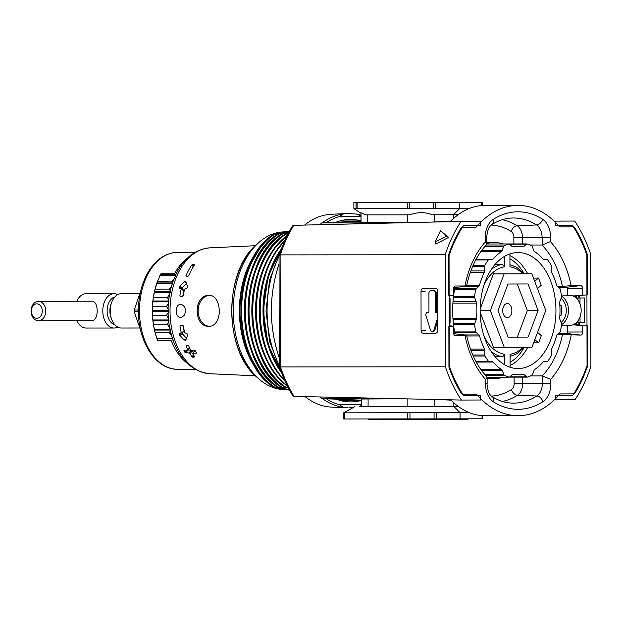 <?xml version="1.0" encoding="UTF-8"?>
<svg xmlns="http://www.w3.org/2000/svg" width="622" height="622" viewBox="0 0 622 622"><rect width="100%" height="100%" fill="white"/><g stroke="black" fill="none" stroke-linecap="round" stroke-linejoin="round"><path stroke-width="0.93" d="M513.858 237.643L550.641 237.596L513.858 237.643L513.873 243.933M557.81 286.734L571.105 285.646A84.942 55.506 90 0 0 550.416 241.577L542.291 245.021L529.952 245.006M437.709 317.764L433.907 329.955A2.472 1.874 89.8 0 1 432.189 331.479A2.472 1.874 89.8 0 1 430.447 329.955L425.969 315.751A2.472 1.874 89.8 0 1 427.687 312.33L428.488 312.33A0.622 0.466 89.8 0 0 428.955 311.708L428.923 293.343A2.659 2.014 89.8 0 1 430.922 290.676L433.293 290.676A2.659 2.014 89.8 0 1 435.314 293.335L435.346 311.708L436.356 311.7A0.622 0.466 89.8 0 0 436.823 312.322L437.616 312.322A2.472 1.874 89.8 0 1 437.701 312.322M431.932 290.676L430.922 290.676A2.659 2.014 89.8 0 1 430.929 290.676L431.932 290.676A2.659 2.014 89.8 0 1 431.94 290.676L434.304 290.676A2.659 2.014 89.8 0 1 436.317 293.335L436.356 311.7M435.346 311.708A0.622 0.466 89.8 0 0 435.812 312.322L436.605 312.322A2.472 1.874 89.8 0 1 437.701 312.788M437.717 320.983L434.918 329.948A2.472 1.874 89.8 0 1 433.192 331.479L432.189 331.479M462.457 227.201L476.149 227.178A105.149 68.708 -90 0 1 517.971 205.4A105.149 68.708 -90 0 1 559.668 226.921L573.352 226.882A3.094 2.022 -90 0 1 573.36 226.882A3.094 2.022 -90 0 1 574.821 227.839A119.992 78.403 -90 0 1 587.168 253.955L587.238 294.875L572.994 295.986M455.071 286.034L455.366 286.003A3.094 2.022 -90 0 0 455.218 286.011A3.094 2.022 -90 0 0 453.352 289.106L453.36 295.287L448.812 295.302L448.742 254.382A119.992 78.403 -90 0 1 460.995 228.188A3.094 2.022 -90 0 1 462.465 227.224L476.149 227.178M558.579 333.516L566.689 333.485A1.469 0.956 -90 0 0 567.653 332.016L582.76 332L582.744 325.819L587.292 325.804L587.362 366.723A119.992 78.403 -90 0 1 575.109 392.917A3.094 2.022 -90 0 1 573.647 393.882L559.956 393.928A105.149 68.708 -90 0 1 518.134 415.706A105.149 68.708 -90 0 1 476.444 394.185L462.752 394.224A3.094 2.022 -90 0 1 461.283 393.26A119.992 78.403 -90 0 1 448.936 367.151L448.866 326.231L453.415 326.216L453.422 332.397A3.094 2.022 -90 0 0 455.296 335.476A3.094 2.022 -90 0 0 455.452 335.483L464.999 335.46A84.942 55.506 90 0 0 485.689 379.529L487.112 377.391L487.127 383.502L485.696 383.51L485.689 379.529M559.652 226.906L564.807 226.89M453.516 218.47L453.508 214.714L432.368 214.792C425.145 211.947 417.642 211.962 409.882 214.831L365.674 214.87M469.128 208.51L459.697 208.541L453.477 214.73M459.689 202.352L459.697 208.541L407.41 208.665L353.887 208.673L354.556 208.673L353.887 208.673L353.864 202.492L482.4 202.282L353.879 202.492L353.879 208.673L361.009 213.237M366.863 214.87L365.682 214.87L361.009 212.708L361.024 222.443L407.527 222.653L407.511 214.808M458.29 406.485L361.351 406.601L361.335 399.021L402.387 398.764M453.835 402.885L453.842 406.485L460.055 412.658L460.062 418.839L343.725 419.01L343.717 412.821L354.921 406.617M469.182 412.627L344.401 412.821M431.769 222.085L450.787 221.067M320.54 224.697A2.317 1.516 -90 0 1 321.955 222.933L361.024 221.214M361.335 400.148L322.266 398.632A2.317 1.516 -90 0 1 320.859 396.976M438.953 399.565L450.934 400.148M433.682 214.792L432.376 214.792M482.758 415.675L482.781 418.769L460.062 418.839M578.118 297.985L578.118 296.476A0.77 0.583 89.8 0 1 578.647 295.707L573.196 295.924M580.217 324.995L578.701 324.995A0.77 0.583 89.8 0 1 578.165 324.225L578.165 322.732M367.198 406.609L361.351 406.594M485.696 383.51L485.463 383.51A19.888 13 90 0 0 493.518 401.866A98.75 64.525 90 0 0 542.905 401.711A19.888 13 90 0 0 550.898 383.315L550.657 379.327L542.205 375.906A78.753 51.463 90 0 0 562.467 334.613L557.934 334.092M582.76 332A3.094 2.022 -90 0 1 580.738 335.102L562.467 334.613M450.616 399.822C461.096 410.302 472.487 415.605 484.779 415.729L484.88 415.729M450.211 221.65C460.708 211.013 472.145 205.602 484.507 205.431L517.971 205.4M395.32 202.453L453.041 202.329L395.32 202.453M458.165 214.683L453.508 214.699M434.016 406.531L408.802 406.578M530.356 375.945L542.205 375.906M571.105 285.646L580.653 285.622A3.094 2.022 -90 0 1 582.682 288.709L582.69 294.89M455.366 286.003L464.914 285.972C467.184 285.996 467.029 286.167 464.44 286.493L453.601 287.597M486.878 243.902L485.448 241.779L485.207 237.791L486.87 237.783L486.606 244.594C477.012 254.709 470.318 268.548 466.516 286.104M464.525 334.916C467.106 335.242 467.27 335.421 464.999 335.46C467.27 335.421 467.106 335.242 464.525 334.916L455.001 333.835A78.535 51.315 -90 0 1 454.923 287.597M466.601 335.312C470.465 352.845 477.206 366.638 486.832 376.691L487.112 377.391M485.448 241.779A84.942 55.506 90 0 0 464.914 285.972C467.184 285.996 467.029 286.167 464.44 286.493M453.36 295.287L449.115 295.823M449.17 325.687L453.415 326.216M550.664 383.315L514.153 383.362A6.648 4.346 90 0 1 511.478 389.512A85.509 55.871 90 0 1 491.372 396.058M567.653 332.016L567.637 325.493M567.583 295.271L567.575 288.717L582.682 288.709M558.424 287.278L566.611 287.255A1.469 0.956 -90 0 1 567.575 288.717M582.744 325.819L573.056 324.746M453.663 333.835L455.001 333.835M485.44 237.791L486.87 237.783M578.701 324.995L576.944 324.793A0.77 0.583 89.8 0 1 576.407 324.023L576.407 322.732M576.361 297.985L576.361 296.678A0.77 0.583 89.8 0 1 576.897 295.909M336.292 222.124A91.232 59.611 -90 0 1 350.59 219.449A91.232 59.611 -90 0 1 361.024 220.849M361.335 400.451A91.232 59.611 -90 0 1 350.73 401.913A91.232 59.611 -90 0 1 336.689 399.355M342.038 400.941L344.324 400.374M344.191 220.997L341.906 220.429M558.564 225.662L572.357 225.335A119.066 77.804 -90 0 1 586.865 255.067L587.059 365.619A119.066 77.804 -90 0 1 572.652 395.437L555.811 395.483L555.819 399.775L575 399.713A124.633 81.435 90 0 0 590.9 366.35L590.706 254.312A124.633 81.435 90 0 0 574.681 221.043L554.163 221.137M555.508 221.105L555.516 225.389L572.357 225.335M449.045 255.487A119.066 77.804 -90 0 1 463.46 225.669L480.301 225.623L480.293 221.331L461.112 221.393A124.633 81.435 90 0 0 445.204 254.756L445.406 366.793A124.633 81.435 90 0 0 461.423 400.063L480.604 400L480.596 395.716L463.755 395.771A119.066 77.804 -90 0 1 449.239 366.039L449.045 255.487M361.017 215.834L356.375 214.046L348.071 213.54M361.017 216.596L339.114 216.658L343.258 213.937L347.776 213.533M461.112 221.393L293.755 225.327A124.633 81.435 90 0 0 280.297 254.88L279.053 255.821L279.278 366.265L280.491 366.918L445.406 366.793M326.449 398.842A95.656 62.503 90 0 0 339.441 404.767L343.601 407.464L348.079 407.83M554.482 399.744L555.819 399.775M280.491 366.918A124.633 81.435 90 0 0 294.058 396.393L461.423 400.063M353.016 407.674L348.911 407.83M346.625 213.564L331.168 214.287C321.799 214.784 312.944 218.376 304.601 225.071M279.06 263.876C268.766 295.232 268.821 326.558 279.224 357.852M305.083 396.634C313.332 403.142 322.079 406.625 331.316 407.099L346.819 407.807M440.508 230.599L448.446 237.503L435.727 244.026L435.182 241.872L440.508 230.599L446.619 236.228L435.182 241.872M280.297 254.88L445.204 254.756M279.084 255.541C282.621 244.687 287.1 234.813 292.534 225.918L293.755 225.327M558.914 395.125L572.652 395.437M294.058 396.393L292.838 395.802C287.372 386.938 282.847 377.095 279.278 366.265M359.252 406.601L361.351 405.458M421.016 291.174A2.783 2.107 89.8 0 1 423.115 288.39L435.548 288.375A2.783 2.107 89.8 0 1 437.663 291.158L437.732 330.406A2.783 2.107 89.8 0 1 435.633 333.19A2.783 2.107 89.8 0 1 435.625 333.19L423.201 333.198A2.783 2.107 89.8 0 1 421.086 330.414L421.016 291.174L425.223 291.158M579.269 324.995L579.261 322.725M579.214 297.977L579.214 295.707M584.563 297.969L576.221 297.985L584.563 297.969L584.602 322.717L576.252 322.732M449.123 298.381L450.048 298.381L450.087 323.121L449.17 323.129M450.048 298.381L449.123 298.389M446.619 236.228L448.446 237.503M494.957 264.56A46.393 30.315 90 0 1 496.045 264.373L502.599 264.366L504.481 266.854L504.465 256.412M534.718 281.369L538.45 278.057L533.489 278.12M503.26 377.181A68.039 44.457 -90 0 1 494.226 378.611A68.039 44.457 -90 0 1 487.112 377.741M485.471 375.245L504.286 375.229A2.161 1.415 -90 0 1 503.804 374.475L502.288 370.479A2.161 1.415 -90 0 0 501.62 369.577A64.175 41.931 -90 0 1 493.044 362.035A2.161 1.415 -90 0 0 492.196 361.607L489.18 361.615A2.161 1.415 -90 0 1 489.172 361.615A2.161 1.415 -90 0 1 488.503 361.359A68.039 44.457 90 0 1 484.997 356.009A2.161 1.415 -90 0 1 484.826 354.983L484.818 350.365A2.161 1.415 -90 0 0 484.53 349.074A64.175 41.931 -90 0 1 479.562 335.981A2.161 1.415 -90 0 0 478.971 334.963L476.351 332.661A2.161 1.415 -90 0 1 475.853 331.923A68.039 44.457 90 0 1 474.563 324.606A2.161 1.415 -90 0 1 474.749 323.588L476.25 319.584A2.161 1.415 -90 0 0 476.429 318.246A64.175 41.931 -90 0 1 476.405 303.116A2.161 1.415 -90 0 0 476.219 301.779L474.703 297.782A2.161 1.415 -90 0 1 474.516 296.764A68.039 44.457 90 0 1 475.783 289.44A2.161 1.415 -90 0 1 476.273 288.701L478.886 286.384A2.161 1.415 -90 0 0 479.476 285.358A64.175 41.931 -90 0 1 484.398 272.242A2.161 1.415 -90 0 0 484.678 270.943L484.67 266.325A2.161 1.415 -90 0 1 484.833 265.299A68.039 44.457 90 0 1 488.332 259.926A2.161 1.415 -90 0 1 489.001 259.669L492.018 259.662A2.161 1.415 -90 0 0 492.865 259.226A64.175 41.931 -90 0 1 501.41 251.63A2.161 1.415 -90 0 0 502.078 250.72L503.579 246.716A2.161 1.415 -90 0 1 504.061 245.954A68.039 44.457 90 0 1 508.843 243.98A2.161 1.415 -90 0 1 509.504 244.267L512.124 246.569A2.161 1.415 -90 0 0 512.831 246.856A2.161 1.415 -90 0 0 513.002 246.841A64.175 41.931 -90 0 1 518.002 246.382A64.175 41.931 -90 0 1 522.884 246.81A2.161 1.415 -90 0 0 523.048 246.825A2.161 1.415 -90 0 0 523.763 246.537L526.367 244.221A2.161 1.415 -90 0 1 527.036 243.925A68.039 44.457 90 0 1 531.818 245.877A2.161 1.415 -90 0 1 532.308 246.631L533.824 250.627A2.161 1.415 -90 0 0 534.492 251.529A64.175 41.931 -90 0 1 543.068 259.071A2.161 1.415 -90 0 0 543.908 259.498L546.932 259.491A2.161 1.415 -90 0 1 547.601 259.747A68.039 44.457 90 0 1 551.115 265.096A2.161 1.415 -90 0 1 551.286 266.123L551.294 270.741A2.161 1.415 -90 0 0 551.574 272.032A64.175 41.931 -90 0 1 556.542 285.125A2.161 1.415 -90 0 0 557.133 286.143L559.753 288.445A2.161 1.415 -90 0 1 560.251 289.183A68.039 44.457 90 0 1 561.549 296.5A2.161 1.415 -90 0 1 561.363 297.518L559.854 301.522A2.161 1.415 -90 0 0 559.683 302.86A64.175 41.931 -90 0 1 559.707 317.99A2.161 1.415 -90 0 0 559.886 319.327L561.402 323.323A2.161 1.415 -90 0 1 561.596 324.342A68.039 44.457 90 0 1 560.329 331.666A2.161 1.415 -90 0 1 559.831 332.405L557.219 334.722A2.161 1.415 -90 0 0 556.628 335.748A64.175 41.931 -90 0 1 551.706 348.864A2.161 1.415 -90 0 0 551.426 350.163L551.442 354.781A2.161 1.415 -90 0 1 551.271 355.807A68.039 44.457 90 0 1 547.78 361.18A2.161 1.415 -90 0 1 547.111 361.436L544.087 361.444A2.161 1.415 -90 0 0 543.247 361.88A64.175 41.931 -90 0 1 534.695 369.476A2.161 1.415 -90 0 0 534.026 370.378L532.525 374.39A2.161 1.415 -90 0 1 532.043 375.144A68.039 44.457 90 0 1 527.269 377.126A2.161 1.415 -90 0 1 526.601 376.839L523.981 374.537A2.161 1.415 -90 0 0 523.281 374.25A2.161 1.415 -90 0 0 523.11 374.265A64.175 41.931 -90 0 1 518.103 374.724A64.175 41.931 -90 0 1 513.22 374.296A2.161 1.415 -90 0 0 513.057 374.281A2.161 1.415 -90 0 0 512.349 374.568L509.737 376.885A2.161 1.415 -90 0 1 509.076 377.181L487.096 377.196M480.161 310.666A57.986 37.888 90 0 0 517.527 368.535A57.986 37.888 90 0 0 555.944 310.526A57.986 37.888 90 0 0 517.442 252.571A57.986 37.888 90 0 0 480.161 310.666L490.346 310.635L504.139 273.867L531.841 273.789L545.766 310.471L531.973 347.239L504.263 347.317L490.346 310.635M504.286 375.229A68.039 44.457 90 0 0 509.076 377.181M533.629 342.823L538.566 342.877L534.834 339.596M537.556 332.358L541.28 335.631A57.737 37.724 -90 0 1 538.566 342.877M538.45 278.057A57.737 37.724 -90 0 1 541.194 285.28L537.462 288.592M509.309 377.134L527.269 377.126M475.861 361.366L488.503 361.359M473.241 356.017L484.997 356.009M454.635 331.938L475.853 331.923M453.524 324.622L474.563 324.606M487.119 378.471A68.039 44.457 90 0 0 490.012 378.611L494.226 378.611M486.878 243.451A68.039 44.457 -90 0 1 494.125 242.533L489.911 242.533A68.039 44.457 90 0 0 486.878 242.697M453.477 296.78L474.516 296.764M454.565 289.455L475.783 289.44M473.109 265.306L484.833 265.299M475.713 259.942L488.332 259.926M485.316 245.97L504.061 245.954M486.878 243.995L508.843 243.98M494.125 242.533A68.039 44.457 -90 0 1 503.151 243.948L527.036 243.925M480.184 312.244L493.495 347.325L504.263 347.317M531.841 273.789L493.363 273.882L480.176 309.048M509.916 253.908L509.939 266.838A43.913 28.698 90 0 1 522.962 273.789M504.652 364.78L504.636 354.283L502.763 356.771L496.208 356.779A46.393 30.315 90 0 1 495.026 356.585M523.055 347.263A43.913 28.698 90 0 1 510.087 354.268L510.11 367.244M511.875 310.549A7.029 4.587 -90 0 1 508.78 317.204A7.029 4.587 -90 0 1 503.657 314.864A7.029 4.587 -90 0 1 503.657 306.257A7.029 4.587 -90 0 1 507.272 303.536A7.029 4.587 -90 0 1 511.875 310.549M508.065 337.124L517.356 337.093L527.332 310.502L517.271 283.99M507.987 284.021L528.031 283.959L538.1 310.495L528.125 337.085L508.081 337.147L498.012 310.611L507.987 284.021M517.356 337.093L528.125 337.085M527.332 310.502L538.1 310.495M493.363 273.882L504.139 273.867M277.155 233.755A80.471 52.582 90 0 1 277.777 233.475L274.193 234.16M288.204 233.6L274.807 234.16A83.037 54.262 90 0 0 241.585 310.891A83.037 54.262 90 0 0 275.072 387.413L288.359 387.918M278.182 387.405L278.796 387.405A83.037 54.262 90 0 1 245.309 310.883A83.037 54.262 90 0 1 278.524 234.16L277.917 234.16M281.906 387.405L282.512 387.405A83.037 54.262 90 0 1 249.033 310.883A83.037 54.262 90 0 1 282.248 234.152L281.642 234.16M288.017 233.965L285.366 234.152L288.118 233.779M288.173 387.568L286.237 387.405A83.037 54.262 90 0 1 252.757 310.883A83.037 54.262 90 0 1 285.972 234.152L285.366 234.152M277.956 233.429L288.981 232.138M209.536 326.34A15.464 11.709 89.8 0 1 198.13 310.914A15.464 11.709 89.8 0 1 209.443 295.427M216.557 321.846C222.272 313.006 218.586 294.641 209.109 295.419C193.131 294.509 193.217 327.312 209.179 326.348L209.202 326.348C212.257 326.27 214.714 324.77 216.557 321.846M277.451 387.794A80.471 52.582 90 0 0 278.05 388.066L274.465 387.413M185.978 340.071L184.236 340.047L179.665 335.211A63.281 41.347 -90 0 1 179.299 333.843L181.251 332.576A63.39 41.417 -90 0 1 179.921 325.912L180.372 325.166L182.643 325.197L183.334 325.967A63.553 41.526 90 0 0 184.664 332.63L187.261 333.967A63.662 41.596 90 0 0 187.626 335.336L185.667 340.459M181.227 325.182L179.921 325.912L180.372 325.166M180.294 333.283L179.299 333.843L179.61 333.275M182.705 325.205L184.089 330.99L180.862 333.291M184.275 315.393C186.46 310.051 185.488 306.397 181.36 304.43C174.37 303.186 174.424 318.658 181.399 317.375L184.275 315.393M180.784 288.499L181.173 289.222L180.784 288.499L179.533 288.522L179.222 287.955A63.281 41.347 -90 0 1 179.579 286.587L184.135 281.735L185.877 281.704L187.541 286.447A63.662 41.596 90 0 0 187.183 287.823L184.586 289.16A63.553 41.526 90 0 0 183.28 295.831L182.596 296.601L180.318 296.64L179.867 295.893A63.39 41.417 -90 0 1 181.173 289.222L184.019 290.793A0.77 0.552 119 0 0 183.809 290.116L180.979 288.554M185.558 281.315L185.877 281.704M180.318 296.64L179.867 295.893L181.189 296.624M179.533 288.522L179.222 287.955L180.225 288.515M191.856 264.918L192.61 264.474L194.6 264.832A63.537 41.511 90 0 0 188.645 275.748L187.961 276.285L186.133 276.339L185.9 275.834A63.405 41.433 -90 0 1 191.856 264.918L193.318 266.791M186.133 276.339L185.9 275.834L186.297 276.339M192.766 353.801L193.045 353.133L192.766 353.801A63.537 41.511 90 0 0 194.764 356.896L192.773 357.253L192.019 356.81A63.405 41.433 -90 0 1 190.021 353.724L188.933 353.016L184.998 352.441A63.203 41.293 -90 0 1 183.956 350.551L184.166 350.077L187.362 350.178L187.681 349.463A63.405 41.433 -90 0 1 186.025 345.933L186.258 345.428L188.085 345.482L188.769 346.019A63.537 41.511 90 0 0 190.425 349.548L191.483 350.295L195.394 350.886A63.739 41.651 90 0 0 196.435 352.783L196.249 353.234L193.045 353.133L195.067 350.528M186.413 345.435L186.025 345.933L186.258 345.428M184.322 350.085L183.956 350.551L184.166 350.077M189.345 347.309L187.362 350.178M117.706 294.649A17.183 11.227 90 0 0 113.989 293.677A17.183 11.227 90 0 0 102.778 310.868A17.183 11.227 90 0 0 114.013 328.043A17.183 11.227 90 0 0 117.729 327.071M114.013 328.043A17.183 11.227 90 0 0 114.028 328.043L86.131 328.058A17.183 11.227 90 0 0 86.147 328.058A17.183 11.227 90 0 1 76.879 320.641M113.989 293.677L86.1 293.701A17.183 11.227 90 0 0 76.817 301.25M38.471 320.758L91.745 320.594C99.03 321.216 98.999 300.543 91.683 301.203L38.408 301.367A9.695 7.34 89.8 0 1 45.779 311.039A9.695 7.34 89.8 0 1 38.471 320.758A9.695 7.34 89.8 0 1 38.455 320.758A9.695 7.34 89.8 0 1 31.1 311.078A9.695 7.34 89.8 0 1 38.408 301.367M190.876 350.062L187.72 350.015M191.895 350.31A0.925 0.536 37.8 0 1 192.315 350.769L193.279 352.526M184.089 330.99A0.77 0.552 60.7 0 1 183.677 331.713M186.584 338.407L182.596 334.053A0.622 0.443 60.7 0 1 182.394 333.68L182.145 332.638M182.067 289.152L182.316 288.095A0.622 0.443 119 0 1 182.51 287.722L186.483 283.368M182.65 296.601L184.019 290.793M36.838 318.285A7.223 5.466 89.8 0 1 32.08 307.462A7.223 5.466 89.8 0 1 41.55 307.455A7.223 5.466 89.8 0 1 36.838 318.285M280.786 233.04A79.422 51.89 -90 0 1 289.385 231.376M289.098 389.31L278.228 388.112M289.51 390.08A79.422 51.89 -90 0 1 281.058 388.478M286.237 387.405L285.63 387.405L286.237 387.405M288.266 387.747L285.63 387.405M140.634 330.235L134.212 311.785L138.418 311.785M140.619 291.384L134.204 309.997A30.672 20.044 90 0 0 134.212 311.785M139.655 293.662L121.422 293.677A17.183 11.227 90 0 0 111.742 302.191A17.183 11.227 90 0 0 111.75 319.537A17.183 11.227 90 0 0 121.445 328.035A17.183 11.227 90 0 0 121.461 328.035L139.693 328.019M111.742 302.191L111.144 303.738A14.104 9.213 90 0 0 111.159 317.982L111.75 319.537M114.845 296.935A14.104 9.213 90 0 0 107.116 310.868A14.104 9.213 90 0 0 114.868 324.777M134.204 309.997L138.418 309.989M157.724 340.716L171.299 340.708L172.815 339.62L172.916 338.866L157.109 338.881L157.576 340.343A58.452 38.191 90 0 0 157.623 340.467M157.109 338.881L155.119 332.7L153.354 324.194L152.452 315.377L152.437 306.459L153.307 297.635L155.041 289.121L157.607 281.105L160.95 273.773L174.525 273.766L176.003 274.776L160.196 274.784M157.56 281.237A58.452 38.191 90 0 0 157.529 281.315L171.68 281.097L172.815 282.932L157.008 282.948M157.529 281.315A58.452 38.191 90 0 0 157.576 340.343M171.283 334.83L169.192 332.692L170.35 331.153L170.374 329.24L167.419 324.186L169.075 320.828L168.344 318.223L168.072 312.889L166.517 315.37L152.452 315.377M166.517 315.37L168.337 318.06A60.715 39.676 90 0 1 168.072 313.014L168.539 311.35L168.064 308.932L168.321 303.598L166.502 306.444L168.064 308.807A60.715 39.676 90 0 1 168.313 303.754L168.951 301.857L168.702 299.742L169.503 294.393L167.372 297.627L168.718 299.602A60.715 39.676 90 0 1 169.464 294.665L171.625 285.482L172.815 282.932M166.502 306.444L152.437 306.459M167.372 297.627L153.307 297.635M171.205 286.967L169.114 289.106L170.28 290.653M169.114 289.106L155.041 289.121M173.841 279.154L171.68 281.097M172.628 282.357L176.003 274.776M172.815 339.62L170.35 331.153M169.192 332.692L155.119 332.7M169.565 327.421L169.518 327.149A60.715 39.676 90 0 1 168.764 322.219L169.565 327.421M167.419 324.186L153.354 324.194M252.633 267.406A80.471 52.582 90 0 0 252.695 354.105M256.35 267.398A80.471 52.582 90 0 0 256.419 354.105M260.074 267.398A80.471 52.582 90 0 0 260.144 354.097M263.798 267.398A80.471 52.582 90 0 0 263.86 354.097M267.522 267.39A80.471 52.582 90 0 0 267.584 354.097M271.246 267.39A80.471 52.582 90 0 0 271.309 354.089M285.405 231.866L284.689 231.866A78.862 51.533 90 0 0 259.016 242.378A78.862 51.533 90 0 0 233.219 310.767A78.862 51.533 90 0 0 259.117 379.125A78.862 51.533 90 0 0 284.806 389.59A78.862 51.533 90 0 0 284.884 389.59M561.324 294.991L570.172 295.388A14.998 11.351 89.8 0 1 581.158 310.339A14.998 11.351 89.8 0 1 570.265 325.36L561.386 325.811M561.495 296.158A15.628 11.826 89.8 0 1 568.508 310.401A15.628 11.826 89.8 0 1 561.549 324.661M559.831 316.163L561.51 314.88L561.495 305.946L559.808 304.663M561.052 298.335A14.042 10.628 89.8 0 1 561.091 322.491M522.426 243.933L522.418 237.627M542.291 245.021L542.283 237.612M562.381 286.198A78.753 51.463 90 0 0 541.98 245.037M433.907 329.955L434.918 329.948M436.605 312.322L437.616 312.322M435.812 312.322L436.823 312.322M435.314 293.335L436.317 293.335M433.293 290.676L434.304 290.676M321.955 222.933L398.041 222.878M322.266 398.632L393.609 398.578M434.553 221.945L434.545 214.784M356.079 208.697L356.064 202.515M357.137 208.704L357.121 202.515M407.41 208.665L407.402 202.477M409.61 208.658L409.595 202.477M433.713 208.619L433.705 202.43M435.812 208.611L435.797 202.422M481.723 205.532L481.716 202.282M482.392 205.493L482.392 202.282L482.408 205.493M580.163 295.699L578.647 295.707M579.214 296.469L578.118 296.476M579.261 324.225L578.165 324.225M344.79 412.821L344.798 419.01M409.96 412.775L409.976 418.956M407.768 412.775L407.783 418.964M434.07 412.728L434.078 418.917M436.17 412.728L436.178 418.909M482.089 415.636L482.097 418.769M368.092 398.795L368.1 406.64M550.657 379.327A84.942 55.506 90 0 0 571.19 335.134M367.781 222.684L367.765 214.839M550.416 241.577L550.408 237.596M485.207 237.791A19.888 13 -90 0 1 493.199 219.395A98.75 64.525 -90 0 1 542.586 219.239A19.888 13 -90 0 1 550.641 237.596M514.114 383.362L514.106 377.134M491.209 225.086A85.509 55.871 -90 0 1 511.206 231.508A6.648 4.346 -90 0 1 513.896 237.643M502.483 401.447A91.691 59.914 90 0 0 517.558 395.211L536.833 396.012A6.189 4.323 57.5 0 1 542.905 401.711M493.518 401.866A6.189 4.331 122.2 0 0 492.134 396.634C498.549 400.638 505.103 402.792 511.782 403.087A92.569 60.489 90 0 0 536.833 396.012A13.707 8.957 90 0 0 542.337 383.331M522.705 383.346A12.829 8.381 90 0 1 517.558 395.211A6.189 4.323 57.5 0 1 511.478 389.512M566.611 287.255L580.653 285.622M566.689 333.485L580.738 335.102M493.199 219.395A6.189 4.323 57.5 0 1 491.846 224.612C498.308 220.53 504.901 218.338 511.642 218.027A92.569 60.489 -90 0 1 536.529 224.962L517.255 225.786A12.829 8.381 -90 0 1 522.457 237.627M542.586 219.239A6.189 4.331 122.2 0 1 536.529 224.962A13.707 8.957 -90 0 1 542.089 237.612M502.343 219.683A91.691 59.914 -90 0 1 517.255 225.786A6.189 4.331 122.2 0 0 511.206 231.508M522.674 383.346L522.659 377.126M542.532 383.331L542.524 375.921M576.407 324.023L574.518 324.031M576.944 324.793L573.251 324.808M576.361 296.678L574.425 296.686M407.838 398.889L407.845 406.609M434.864 399.479L434.879 406.531M280.312 366.902L280.118 254.903M320.244 396.968A97.203 63.514 90 0 0 321.053 397.59M322.46 398.64A97.203 63.514 90 0 0 343.601 407.464M343.258 213.937A97.203 63.514 90 0 0 322.103 222.925M320.765 223.928A97.203 63.514 90 0 0 319.77 224.713M339.114 216.658A95.656 62.503 90 0 0 326.091 222.699M361.343 404.704L339.441 404.767M421.086 330.414L425.292 330.406M423.201 333.198L427.368 333.19M578.056 322.732L578.048 320.703M578.017 300.029L578.009 297.985M580.038 322.725L580.031 316.909M580.007 303.824L579.999 297.985M449.869 323.129L449.823 298.381M527.728 273.789A57.543 37.6 90 0 0 509.916 255.595M523.848 273.097A55.381 36.185 90 0 0 509.923 258.729M484.802 374.491L503.804 374.475M510.11 365.472A57.543 37.6 90 0 0 527.814 347.247M504.481 266.854A43.913 28.698 90 0 0 484.227 284.402M484.266 336.759A43.913 28.698 90 0 0 504.636 354.283M502.599 264.366A46.393 30.315 90 0 0 491.263 269.52M491.326 351.624A46.393 30.315 90 0 0 502.763 356.771M520.956 246.537L523.763 246.537M509.457 244.228L526.367 244.221M543.799 259.491L546.932 259.491L543.799 259.491M509.783 376.846L526.601 376.839M521.29 374.537L523.981 374.537M481.591 370.494L502.288 370.479M480.938 369.592L501.62 369.577M476.227 362.051L493.044 362.035M476.001 361.623L489.172 361.615L476.001 361.623M472.79 354.991L484.826 354.983M470.94 350.373L484.818 350.365M470.465 349.082L484.53 349.074M466.749 335.989L479.562 335.981M464.999 334.97L478.971 334.963M454.775 332.677L476.351 332.661M453.407 323.603L474.749 323.588M453.034 319.599L476.25 319.584M452.94 318.262L476.429 318.246M452.917 303.132L476.405 303.116M453.003 301.794L476.219 301.779M453.368 297.798L474.703 297.782M454.705 288.717L476.273 288.701M465.256 286.392L478.886 286.384M466.671 285.374L479.476 285.358M470.349 272.249L484.398 272.242M470.815 270.951L484.678 270.943M472.658 266.333L484.67 266.325M492.018 259.662L489.001 259.669M476.087 259.242L492.865 259.226M480.79 251.646L501.41 251.63M481.451 250.744L502.078 250.72M484.647 246.732L503.579 246.716M510.102 362.331A55.381 36.185 90 0 0 523.903 348.001M260.035 247.439A80.471 52.582 90 0 0 260.128 374.063M175.832 274.512C183.832 258.153 195.191 249.259 209.886 247.844A62.977 41.145 90 0 0 170.024 310.821A62.977 41.145 90 0 0 209.987 373.736L255.393 375.797M184.998 352.441L186.771 350.155M185.729 352.915L187.937 350.062M188.933 353.016L191.109 350.202M190.021 353.724L192.315 350.769M192.019 356.81L193.465 354.937M192.773 357.253L193.963 355.714M192.61 264.474L193.815 266.014M179.665 335.211L182.394 333.68M179.867 335.585L182.596 334.053M184.236 340.047L186.429 338.819M179.781 286.213L182.51 287.722M179.579 286.587L182.316 288.095M184.135 281.735L186.328 282.948M168.539 311.35L152.732 311.365M168.539 310.479L152.732 310.487M168.951 301.857L153.144 301.872M169.036 300.994L153.23 301.009M170.304 292.581L154.497 292.589M170.475 291.741L154.668 291.757M172.566 283.718L156.76 283.733M175.676 275.492L159.87 275.499M172.659 338.08L156.853 338.096M170.545 330.072L154.738 330.08M170.374 329.24L154.559 329.248M169.075 320.828L153.269 320.835M168.982 319.965L153.175 319.972M279.053 256.326A89.685 58.6 90 0 0 279.239 365.355M274.115 234.214A83.037 54.262 90 0 0 240.978 310.891A83.037 54.262 90 0 0 274.388 387.366M195.028 252.345L177.635 252.361A58.452 38.191 90 0 0 139.483 310.844A58.452 38.191 90 0 0 177.729 369.266A58.452 38.191 90 0 0 177.783 369.266M171.299 340.708A58.452 38.191 90 0 0 187.129 363.139M187.051 258.464A58.452 38.191 90 0 0 174.525 273.766M280.856 250.386A83.037 54.262 90 0 0 280.95 371.077M261.139 246.032A80.339 52.497 90 0 0 246.95 270.197A80.339 52.497 90 0 0 247.012 351.321A80.339 52.497 90 0 0 261.24 375.463M277.84 234.206A83.037 54.262 90 0 0 244.703 310.891A83.037 54.262 90 0 0 278.112 387.358M281.564 234.206A83.037 54.262 90 0 0 248.427 310.883A83.037 54.262 90 0 0 281.836 387.358M285.288 234.199A83.037 54.262 90 0 0 252.143 310.883A83.037 54.262 90 0 0 285.56 387.358M287.317 235.341A83.037 54.262 90 0 0 255.867 310.751A83.037 54.262 90 0 0 287.434 386.114M286.975 236.033A83.037 54.262 90 0 0 256.474 310.751A83.037 54.262 90 0 0 287.092 385.422M284.892 240.457A83.037 54.262 90 0 0 285 381.006M284.409 241.53A83.037 54.262 90 0 0 284.518 379.925M281.525 248.606A83.037 54.262 90 0 0 281.618 372.858M256.917 377.189C223.586 350.606 223.523 270.943 256.816 244.322A76.63 50.071 90 0 0 231.749 310.775A76.63 50.071 90 0 0 256.917 377.189L259.117 379.125M254.616 254.74A78.862 51.533 90 0 0 254.701 366.77M261.248 245.9L246.709 270.827A79.087 51.68 90 0 0 246.771 350.691L261.349 375.595M482.781 418.769L482.773 415.683M367.952 418.995L369.359 419.71L419.492 419.694L466.088 419.578L469.081 418.808M492.134 396.634C489.211 394.822 487.493 390.445 486.972 383.502M491.846 224.612C488.923 226.447 487.213 230.84 486.715 237.783M518.134 415.706L484.779 415.729M361.024 220.989L339.666 221.004M361.335 400.358L339.806 400.374M359.928 406.601L361.351 406.22M356.375 214.046L361.017 215.072M524.564 347.255L516.649 353.879L510.094 356.437M509.931 264.661L516.524 267.196L524.47 273.789M518.002 246.382L511.914 246.382M518.103 374.724L512.17 374.732M209.886 247.844L255.292 245.713M189.523 347.69L187.704 350.046M194.896 350.443L192.719 353.257M183.887 331.666L181.056 333.244M279.993 252.843L269.567 280.032L266.006 310.969L269.668 341.665L280.079 368.628M274.24 387.374C230.762 363.264 230.583 258.573 273.968 234.206M172.729 339.433C180.318 360.34 192.734 371.769 209.987 373.736M168.134 306.778L168.165 306.164M168.197 315.999L168.165 315.455M168.111 314.196L168.088 313.465M195.114 369.25L177.729 369.266C155.733 369.872 137.571 340.973 138.418 309.803C138.652 296.025 141.707 283.803 147.57 273.151C155.306 259.771 165.328 252.835 177.635 252.361M278.011 388.074L277.373 387.786M277.739 233.468L277.07 233.771M277.956 387.366C234.486 363.264 234.307 258.573 277.692 234.199M281.68 387.366C238.21 363.256 238.024 258.573 281.416 234.199M285.405 387.366C241.935 363.256 241.748 258.565 285.14 234.199M287.512 386.262L274.535 373.418L264.459 355.543L258.06 334.084L255.86 310.751L258.029 287.418L264.389 265.944L274.442 248.061L287.395 235.194M285.063 381.138L274.465 367.843L266.387 350.94L261.318 331.503L259.584 310.751L261.287 290L266.325 270.547L274.38 253.636L284.954 240.317M281.665 372.982L268.113 344.86L263.308 310.743L268.066 276.627L281.572 248.489M256.816 244.322L259.016 242.378M285.521 389.59L284.806 389.59"/></g></svg>
